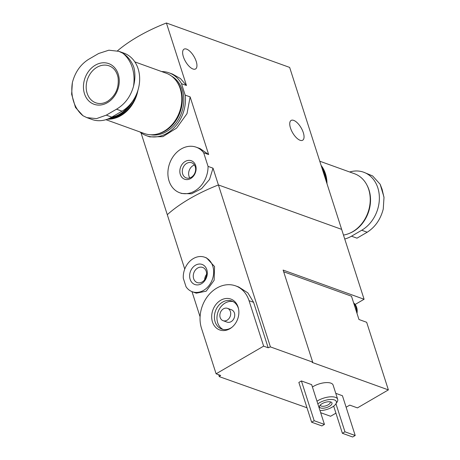 <?xml version="1.0" encoding="UTF-8"?>
<svg xmlns="http://www.w3.org/2000/svg" width="460" height="460" viewBox="0 0 460 460"><rect width="100%" height="100%" fill="white"/><g stroke="black" fill="none" stroke-linecap="round" stroke-linejoin="round"><path stroke-width="0.69" d="M161.65 71.559A33.396 26.847 109.8 0 1 169.096 72.847A33.396 26.847 109.8 0 1 181.499 83.685L185.167 95.105L190.141 96.899L208.65 154.548L200.071 148.58L196.19 147.188A24.23 19.481 109.8 0 1 203.677 152.755L208.65 154.548M185.167 95.105A33.396 26.847 109.8 0 1 174.455 127.374A33.396 26.847 109.8 0 1 146.447 135.683A33.396 26.847 109.8 0 1 139.886 131.928M146.447 135.683L149.816 136.896L162.886 136.649L176.6 128.093L187.001 113.654L190.141 96.899M181.499 83.685L186.472 85.479L180.418 78.539L172.471 74.06L169.096 72.847M117.426 50.876A98.221 40.422 -17.8 0 1 166.411 23L289.656 67.419L341.648 229.367L218.408 184.949L341.648 229.367L364.09 299.259L283.13 270.077L312.685 362.135L312.173 362.428L388.372 389.896L357.443 407.888L349.749 405.116L346.127 407.226M203.677 152.755L208.052 166.388A24.23 19.481 109.8 0 1 179.756 192.774L181.729 193.487L191.532 193.792L201.618 188.634L209.536 179.446L213.026 168.182L218.408 184.949A98.221 40.422 162.2 0 0 167.29 214.688A98.221 40.422 -17.8 0 1 218.408 184.949L270.405 346.892A98.221 40.422 162.2 0 0 268.18 347.777L263.643 346.138L249.044 300.685A30.446 24.478 -70.2 0 0 235.6 285.867A30.446 24.478 -70.2 0 0 208.144 295.636A30.446 24.478 -70.2 0 0 201.503 328.342L216.102 373.802L263.643 346.138M208.052 166.388L213.026 168.182M179.756 192.774A24.23 19.481 109.8 0 1 169.648 163.375A24.23 19.481 109.8 0 1 196.19 147.188M180.303 174.443A9.821 7.895 109.8 0 1 189.434 160.367A9.821 7.895 109.8 0 1 194.177 175.133A9.821 7.895 109.8 0 1 180.303 174.443M300.087 140.271A11.46 4.922 -120.2 0 1 291.41 130.41A11.46 4.922 -120.2 0 1 291.128 120.422A11.46 4.922 -120.2 0 1 301.145 127.851A11.46 4.922 -120.2 0 1 302.657 140.231A11.46 4.922 -120.2 0 1 300.087 140.271M140.996 132.785L184.748 269.071M166.411 23L186.472 85.479M192.981 69.006A11.46 4.922 -120.2 0 1 184.305 59.144A11.46 4.922 -120.2 0 1 184.029 49.157A11.46 4.922 -120.2 0 1 194.039 56.586A11.46 4.922 -120.2 0 1 195.552 68.965A11.46 4.922 -120.2 0 1 192.981 69.006M182.677 173.995A8.05 6.474 109.8 0 1 184.431 165.347A8.05 6.474 109.8 0 1 191.693 162.765A8.05 6.474 109.8 0 1 195.052 172.534A8.05 6.474 109.8 0 1 186.231 177.911A8.05 6.474 109.8 0 1 182.677 173.995M189.802 177.951A8.05 6.474 109.8 0 1 189.014 176.278A8.05 6.474 109.8 0 1 194.459 165.013M349.686 171.994A32.085 25.794 109.8 0 1 363.659 172.212A32.085 25.794 109.8 0 1 379.35 199.261A32.085 25.794 109.8 0 1 361.715 230.242L351.492 236.193L356.989 238.171L367.212 232.225C375.228 227.067 380.575 219.351 383.249 209.058L383.997 197.507L382.128 189.376L380.144 184.247L383.922 196.88M380.144 184.247L372.611 175.927L363.659 172.212M351.492 236.193A32.085 25.794 109.8 0 1 344.741 239.005M349.525 233.306A31.429 25.271 -70.2 0 0 353.234 231.501A31.429 25.271 -70.2 0 0 366.919 185.052M343.476 235.066A32.085 25.794 -70.2 0 0 352.578 231.765A32.085 25.794 -70.2 0 0 370.214 200.778A32.085 25.794 -70.2 0 0 354.516 173.736L319.763 161.207M327.002 183.758A32.085 25.794 -70.2 0 0 321.115 165.405M326.393 181.855A31.429 25.271 -70.2 0 0 321.724 167.308M325.916 180.36A31.429 25.271 -70.2 0 0 322.017 168.222M324.438 175.76A31.429 25.271 -70.2 0 0 323.121 171.655M356.448 311.656L353.826 303.479A11.787 9.476 109.8 0 1 355.902 307.125A11.787 9.476 109.8 0 1 356.448 311.656L358.967 319.504L366.66 322.276L388.372 389.896M353.826 303.479L351.486 296.205L283.67 271.762M335.926 413.16L330.585 416.271L320.672 412.7M306.987 407.767L219.288 376.636L218.672 374.728M355.149 304.462L364.09 299.259M212.468 321.966A16.41 13.191 -70.2 0 0 231.483 327.652A16.41 13.191 -70.2 0 0 238.441 308.355A16.41 13.191 -70.2 0 0 221.277 299.954A16.41 13.191 -70.2 0 0 212.468 321.966M192.251 291.72L196.316 293.187L206.189 291.186L214.118 280.301L214.555 266.558L206.534 257.899L204.683 257.226A18.337 14.743 109.8 0 1 212.336 279.473A18.337 14.743 109.8 0 1 192.251 291.72A18.337 14.743 109.8 0 1 186.018 286.718L183.31 278.288A18.337 14.743 109.8 0 1 204.683 257.226M206.799 269.629A10.672 8.579 109.8 0 1 196.874 284.918A10.672 8.579 109.8 0 1 191.728 268.876A10.672 8.579 109.8 0 1 206.799 269.629M312.685 362.135L270.405 346.892M219.288 376.636A98.221 40.422 162.2 0 1 220.639 375.435L216.102 373.802M319.976 410.521A11.132 4.583 162.2 0 0 335.846 403.932L337.077 402.034A13.098 5.388 162.2 0 0 337.674 399.286L333.115 385.083A13.098 5.388 162.2 0 0 330.866 383.14A13.098 5.388 162.2 0 0 312.421 386.998M355.206 435.511L344.954 431.813L342.395 433.303L352.653 437L355.206 435.511L342.435 395.738L335.766 393.329M301.409 380.949L298.856 382.433L311.627 422.211L321.879 425.908L324.438 424.419L311.667 384.646L301.409 380.949L314.18 420.722L311.627 422.211M235.6 285.867L238.711 286.988L247.854 292.876L253.586 302.318L249.044 300.685M268.18 347.777L253.586 302.318M200.083 316.831L191.992 291.628M206.218 271.342A8.05 6.474 109.8 0 1 204.464 279.99A8.05 6.474 109.8 0 1 197.202 282.578A8.05 6.474 109.8 0 1 193.844 272.809A8.05 6.474 109.8 0 1 202.664 267.427A8.05 6.474 109.8 0 1 206.218 271.342M204.625 279.783A8.05 6.474 109.8 0 1 206.597 274.315M337.674 399.286A13.098 5.388 162.2 0 0 335.432 397.342A13.098 5.388 162.2 0 0 316.98 401.2M335.846 403.932A11.132 4.583 162.2 0 0 334.443 399.941A11.132 4.583 162.2 0 0 317.837 403.868M330.866 402.023A6.549 2.697 162.2 0 0 324.863 402.454A6.549 2.697 162.2 0 0 319.821 405.622A6.549 2.697 162.2 0 0 326.577 407.56A6.549 2.697 162.2 0 0 330.947 402.051A6.549 2.697 162.2 0 0 330.866 402.023M320.447 404.88A5.129 2.11 162.2 0 0 320.476 405.335A5.129 2.11 162.2 0 0 326.002 405.777A5.129 2.11 162.2 0 0 330.245 402.195A5.129 2.11 162.2 0 0 330.004 401.816M342.395 433.303L333.672 406.128M344.954 431.813L335.949 403.771M324.438 424.419L314.18 420.722M238.562 308.919A14.898 11.977 -70.2 0 0 231.794 301.024A14.898 11.977 -70.2 0 0 218.362 305.808A14.898 11.977 -70.2 0 0 215.113 321.804A14.898 11.977 -70.2 0 0 221.691 329.055A14.898 11.977 -70.2 0 0 231.938 327.296M233.042 301.582A14.898 11.977 -70.2 0 0 220.42 307.389A14.898 11.977 -70.2 0 0 217.678 322.73A14.898 11.977 -70.2 0 0 223.002 329.429M223.054 320.672L227.085 322.126A6.549 5.267 -70.2 0 0 234.255 317.751A6.549 5.267 -70.2 0 0 231.524 309.804L227.499 308.349A6.549 5.267 -70.2 0 0 221.593 310.454A6.549 5.267 -70.2 0 0 220.162 317.486A6.549 5.267 -70.2 0 0 223.054 320.672A6.549 5.267 -70.2 0 0 230.23 316.296A6.549 5.267 -70.2 0 0 227.499 308.349M353.631 302.887A11.787 9.476 109.8 0 1 356.638 307.389A11.787 9.476 109.8 0 1 357.012 313.415M106.283 115.144L96.514 118.623L86.882 117.628L83.007 115.753A37.553 30.193 109.8 0 1 72.369 82.622C75.043 72.335 80.391 64.613 88.406 59.461L98.63 53.509L108.859 50.197L118.858 51.33L122.86 53.245A37.553 30.193 109.8 0 1 133.492 86.376C130.6 96.583 124.936 104.19 116.506 109.198L106.283 115.144L111.78 117.127L122.003 111.176A32.085 25.794 -70.2 0 0 139.639 80.195A32.085 25.794 -70.2 0 0 123.947 53.147L118.858 51.319M107.381 102.683A21.608 17.371 109.8 0 1 83.737 83.059A21.608 17.371 109.8 0 1 112.959 66.056A21.608 17.371 109.8 0 1 107.381 102.683M72.369 82.622L71.633 94.214M71.628 94.214L75.48 107.45L83.007 115.753M133.492 86.376C135.246 79.586 135.355 73.197 133.814 67.212C131.445 61.007 127.794 56.356 122.86 53.245M86.877 117.633L91.96 119.468A32.085 25.794 -70.2 0 0 111.78 117.127M129.122 105.507A30.969 24.897 109.8 0 1 119.514 114.241A30.969 24.897 109.8 0 1 111.487 117.294M132.555 101.309A31.429 25.271 109.8 0 1 119.899 114.735A31.429 25.271 109.8 0 1 109.94 118.111M136.35 94.553A31.429 25.271 109.8 0 1 120.738 115.034A31.429 25.271 109.8 0 1 109.026 118.536M137.948 90.24A32.085 25.794 109.8 0 1 120.922 115.604A32.085 25.794 109.8 0 1 107.462 119.174M134.843 61.893L166.089 73.157A32.085 25.794 109.8 0 1 181.78 100.199A32.085 25.794 109.8 0 1 164.145 131.186A32.085 25.794 109.8 0 1 144.331 133.526L105.932 119.686M176.191 80.776A31.429 25.271 109.8 0 1 165.065 131.014A31.429 25.271 109.8 0 1 156.969 134.107M171.683 76.205A31.429 25.271 109.8 0 1 183.666 103.368A31.429 25.271 109.8 0 1 166.531 131.543A31.429 25.271 109.8 0 1 150.581 134.751M361.715 230.242L367.212 232.225M95.795 102.81A19.642 15.795 109.8 0 1 87.601 78.971A19.642 15.795 109.8 0 1 109.118 65.849C113.769 67.608 116.748 71.495 118.053 77.504C119.18 87.802 115.661 95.76 107.49 101.384C103.414 103.644 99.515 104.121 95.795 102.81M122.003 111.176L116.506 109.198"/></g></svg>
